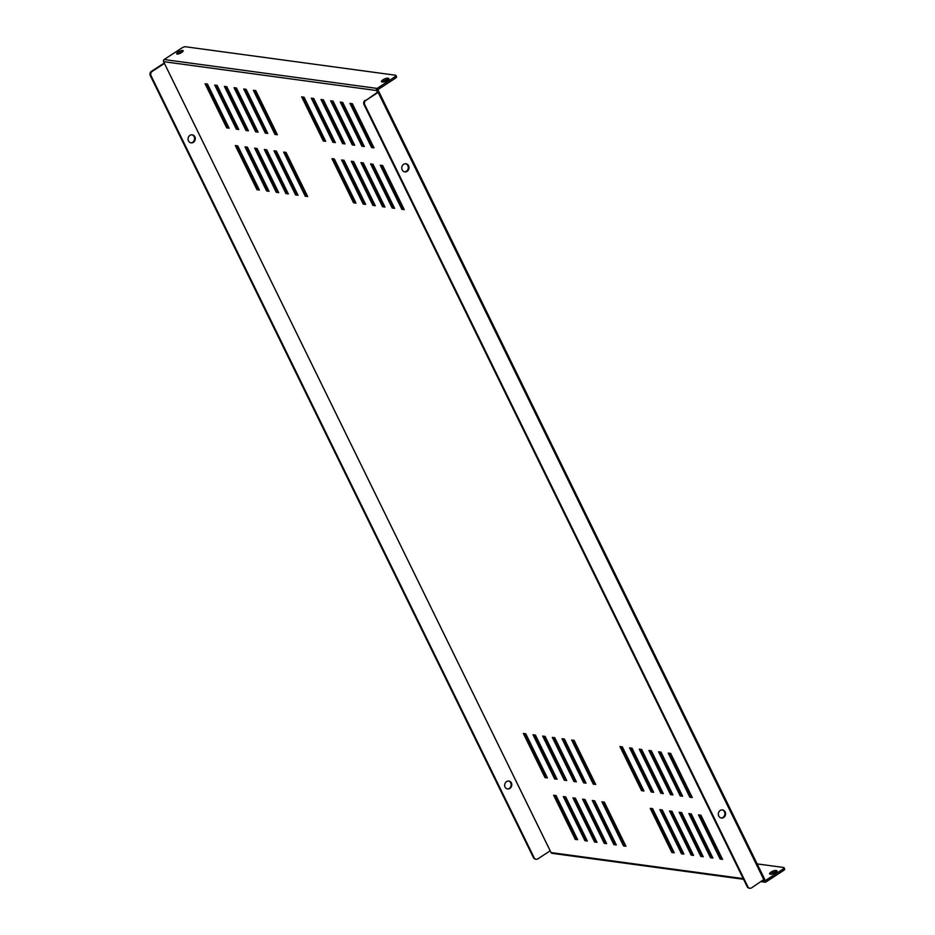 <?xml version="1.0" encoding="UTF-8"?>
<svg xmlns="http://www.w3.org/2000/svg" width="935" height="935" viewBox="0 0 935 935"><rect width="100%" height="100%" fill="white"/><g stroke="black" fill="none" stroke-linecap="round" stroke-linejoin="round"><path stroke-width="1.4" d="M402.202 169.889A4.102 3.611 97.7 0 0 408.572 165.74A4.102 3.611 97.7 0 0 402.202 169.889M405.58 163.719A4.102 3.611 -82.3 0 1 404.481 171.806M188.496 140.916A4.102 3.611 97.7 0 0 194.854 136.755A4.102 3.611 97.7 0 0 188.496 140.916M190.763 142.833A4.102 3.611 97.7 0 0 191.862 134.745M718.758 816.056A4.102 3.611 97.7 0 0 725.128 811.907A4.102 3.611 97.7 0 0 718.758 816.056M722.136 809.885A4.102 3.611 -82.3 0 1 721.037 817.985M505.052 787.083A4.102 3.611 97.7 0 0 511.41 782.934A4.102 3.611 97.7 0 0 505.052 787.083M507.319 789A4.102 3.611 97.7 0 0 508.418 780.912M177.989 54.043A3.588 1.028 153.9 0 1 182.512 51.822M177.147 54.09A3.588 1.028 153.9 0 1 176.703 53.856A3.588 1.028 153.9 0 1 178.83 51.682A3.588 1.028 153.9 0 1 182.711 50.455A3.588 1.028 153.9 0 1 183.155 50.689A3.588 1.028 153.9 0 1 181.016 52.863A3.588 1.028 153.9 0 1 177.147 54.09M297.517 194.235L296.792 194.141L275.661 151.014M287.863 192.926L287.139 192.832L266.007 149.705M278.198 191.617L277.473 191.523L256.342 148.396M268.544 190.308L267.819 190.214L246.688 147.087M525.038 733.683L546.169 776.81L546.893 776.915M573.342 740.228L594.473 783.355L595.198 783.46M653.156 791.314L652.42 791.22L631.3 748.082M662.81 792.623L662.085 792.529L640.954 749.403M672.475 793.932L671.739 793.838L650.62 750.712M682.129 795.241L681.405 795.147L660.274 752.021M691.795 796.55L691.058 796.456L669.928 753.329M643.49 790.005L642.766 789.911L621.635 746.773M276.912 133.752L276.187 133.658L255.056 90.531M267.246 132.443L266.522 132.349L245.391 89.222M257.592 131.134L256.868 131.04L235.737 87.913M247.927 129.825L247.202 129.731L226.071 86.604M238.273 128.516L237.548 128.422L216.417 85.295M228.607 127.207L227.883 127.113L206.752 83.975M303.349 97.076L324.48 140.203L325.205 140.308M313.015 98.385L334.134 141.512L334.87 141.617M322.668 99.694L343.8 142.821L344.524 142.926M332.334 101.003L353.453 144.13L354.19 144.235M341.988 102.312L363.119 145.439L363.844 145.544M555.308 795.475L576.439 838.601L577.164 838.707M712.4 857.033L711.675 856.939L690.544 813.812M722.065 858.342L721.329 858.248L700.21 815.121M782.735 869.258A3.074 0.888 -26.1 0 0 784.056 867.703L784.71 869.024A3.074 0.888 153.9 0 1 783.39 870.578L782.735 869.258L765.239 880.676L764.526 879.227M378.617 91.501L377.424 92.284L376.571 90.531A1.554 1.367 97.7 0 1 377.121 88.416L394.617 76.986A3.074 0.888 -26.1 0 0 395.926 75.443L396.58 76.764A3.074 0.888 153.9 0 1 395.26 78.318L377.763 89.737L378.815 91.607L378.149 92.39L365.819 100.442A3.074 2.711 97.7 0 0 364.732 104.65L747.883 886.754A3.074 2.711 97.7 0 0 751.576 887.853L764.561 879.017L378.815 91.607M702.746 855.724L702.01 855.63L680.89 812.503M693.08 854.415L692.356 854.321L671.225 811.194M683.427 853.106L682.69 853.012L661.571 809.885M673.761 851.797L673.036 851.703L651.905 808.565M564.974 796.784L586.105 839.91L586.829 840.016M574.628 798.093L595.759 841.219L596.483 841.325M584.293 799.402L605.424 842.529L606.149 842.634M593.947 800.711L615.078 843.837L615.803 843.943M603.613 802.02L624.744 845.146L625.468 845.252M351.654 103.621L372.773 146.76L373.509 146.853M534.703 734.992L555.834 778.119L556.559 778.224M544.357 736.301L565.488 779.428L566.213 779.533M554.023 737.61L575.154 780.737L575.878 780.842M563.676 738.919L584.807 782.046L585.532 782.151M333.62 158.868L354.751 201.995L355.475 202.1M381.924 165.413L403.043 208.552L403.78 208.645M372.259 164.104L393.39 207.231L394.114 207.336M362.605 162.795L383.724 205.922L384.46 206.027M352.939 161.486L374.07 204.613L374.795 204.718M343.285 160.177L364.416 203.304L365.141 203.409M307.183 195.544L306.458 195.45L285.327 152.323M258.89 188.999L258.154 188.905L237.023 145.778M273.978 150.78L295.6 194.924L298.02 195.251L276.398 151.108L273.978 150.78M264.325 149.471L285.946 193.615L288.354 193.942L266.732 149.799L264.325 149.471M254.659 148.162L276.281 192.306L278.7 192.633L257.078 148.49L254.659 148.162M245.005 146.853L266.627 190.985L269.035 191.313L247.413 147.181L245.005 146.853M547.396 777.92L544.976 777.593L523.355 733.449L525.774 733.776L547.396 777.92M574.067 740.333L595.688 784.465L593.269 784.138L571.647 740.006L574.067 740.333M651.228 791.992L653.647 792.319L632.025 748.187L629.606 747.86L651.228 791.992L652.42 791.22M660.893 793.301L663.301 793.628L641.679 749.496L639.271 749.169L660.893 793.301L662.085 792.529M670.547 794.61L672.966 794.937L651.344 750.805L648.925 750.478L670.547 794.61L671.739 793.838M682.62 796.258L660.998 752.114L658.591 751.787L680.212 795.93L682.62 796.258M692.286 797.567L670.664 753.423L668.245 753.096L689.866 797.239L692.286 797.567M641.574 790.683L643.981 791.01L622.359 746.878L619.952 746.551L641.574 790.683L642.766 789.911M253.362 90.298L274.983 134.441L277.403 134.769L255.781 90.625L253.362 90.298M243.708 88.989L265.33 133.132L267.749 133.46L246.127 89.316L243.708 88.989M234.042 87.68L255.664 131.823L258.083 132.151L236.461 88.007L234.042 87.68M224.388 86.371L246.01 130.503L248.429 130.83L226.808 86.698L224.388 86.371M214.723 85.062L236.356 129.194L238.764 129.521L217.142 85.389L214.723 85.062M205.069 83.753L226.691 127.885L229.11 128.212L207.488 84.08L205.069 83.753M323.288 140.986L301.666 96.843L304.074 97.17L325.696 141.314L323.288 140.986L324.48 140.203M332.942 142.295L311.32 98.163L313.739 98.491L335.361 142.623L332.942 142.295L334.134 141.512M342.607 143.604L320.985 99.472L323.393 99.8L345.015 143.932L342.607 143.604L343.8 142.821M352.261 144.913L330.639 100.781L333.059 101.109L354.681 145.241L352.261 144.913L353.453 144.13M361.927 146.222L340.305 102.09L342.713 102.418L364.334 146.55L361.927 146.222L363.119 145.439M577.666 839.712L575.247 839.385L553.625 795.241L556.044 795.568L577.666 839.712M712.891 858.049L691.269 813.906L688.861 813.579L710.483 857.722L712.891 858.049M722.556 859.358L700.934 815.215L698.515 814.888L720.137 859.031L722.556 859.358M743.559 879.297L552.047 853.328A1.554 1.367 -82.3 0 1 551.054 852.58L164.431 63.416L550.201 850.815M761.826 881.156L764.035 881.448L763.392 880.127M376.571 90.531L163.59 61.652L164.443 63.405L152.113 71.457A3.074 2.711 97.7 0 0 151.014 75.665L150.29 75.571A3.074 2.711 -82.3 0 1 151.388 71.364L164.256 63.007M700.818 856.413L703.237 856.74L681.615 812.597L679.196 812.27L700.818 856.413L702.01 855.63M691.164 855.093L693.571 855.42L671.949 811.288L669.542 810.961L691.164 855.093L692.356 854.321M681.498 853.784L683.917 854.111L662.296 809.979L659.876 809.652L681.498 853.784L682.69 853.012M671.844 852.475L674.252 852.802L652.63 808.67L650.222 808.343L671.844 852.475L673.036 851.703M565.698 796.877L587.32 841.021L584.913 840.694L563.291 796.55L565.698 796.877M575.364 798.186L596.986 842.33L594.567 842.003L572.945 797.859L575.364 798.186M585.018 799.507L606.64 843.639L604.232 843.312L582.598 799.18L585.018 799.507M594.683 800.816L616.305 844.948L613.886 844.621L592.264 800.489L594.683 800.816M604.337 802.125L625.959 846.257L623.54 845.93L601.918 801.798L604.337 802.125M349.959 103.399L352.378 103.727L374 147.859L371.581 147.531L349.959 103.399M535.428 735.085L557.05 779.229L554.642 778.902L533.008 734.758L535.428 735.085M545.093 736.394L566.715 780.538L564.296 780.211L542.674 736.067L545.093 736.394M554.747 737.703L576.369 781.847L573.95 781.52L552.328 737.376L554.747 737.703M564.401 739.024L586.035 783.156L583.615 782.829L561.993 738.697L564.401 739.024M355.978 203.105L353.559 202.778L331.937 158.634L334.344 158.973L355.978 203.105M401.851 209.323L380.229 165.191L382.649 165.518L404.271 209.65L401.851 209.323L403.043 208.552M392.197 208.014L370.576 163.882L372.983 164.209L394.605 208.341L392.197 208.014L393.39 207.231M384.951 207.032L382.532 206.705L360.91 162.573L363.329 162.9L384.951 207.032M375.286 205.723L372.878 205.396L351.256 161.264L353.664 161.591L375.286 205.723M365.632 204.414L363.212 204.087L341.591 159.955L344.01 160.282L365.632 204.414M283.632 152.089L305.266 196.233L307.673 196.56L286.052 152.417L283.632 152.089M237.759 145.872L235.34 145.544L256.961 189.676L259.381 190.004L237.759 145.872M377.424 92.296L365.819 100.442M364.732 104.65L364.007 104.545L747.158 886.66L747.883 886.754M364.007 104.545A3.074 2.711 -82.3 0 1 365.094 100.337M749.508 888.168A3.074 2.711 -82.3 0 1 747.158 886.66M550.177 850.827L537.859 858.868A3.074 2.711 97.7 0 1 534.177 857.781L151.014 75.665M535.79 859.195A3.074 2.711 -82.3 0 1 533.453 857.687L150.29 75.571M764.035 881.448A1.554 1.367 97.7 0 0 765.894 881.997L783.39 870.578M770.732 874.213A3.588 1.028 153.9 0 1 776.26 871.806L776.529 871.841M771.001 874.248A3.588 1.028 -26.1 0 0 774.881 873.021A3.588 1.028 -26.1 0 0 777.02 870.847A3.588 1.028 -26.1 0 0 776.576 870.614L775.606 870.485A3.588 1.028 -26.1 0 0 771.726 871.712A3.588 1.028 -26.1 0 0 769.598 873.886A3.588 1.028 -26.1 0 0 770.043 874.12L771.001 874.248M757.151 863.905L783.682 867.493A3.074 0.888 -26.1 0 1 784.056 867.703M163.59 61.652A1.554 1.367 -82.3 0 1 164.139 59.536L181.635 48.117A3.074 0.888 -26.1 0 1 185.469 46.75L395.552 75.232A3.074 0.888 -26.1 0 1 395.926 75.443M387.487 78.213L388.446 78.353A3.588 1.028 153.9 0 1 388.89 78.587A3.588 1.028 153.9 0 1 386.763 80.761A3.588 1.028 153.9 0 1 382.882 81.988L381.912 81.859A3.588 1.028 153.9 0 1 381.468 81.614A3.588 1.028 153.9 0 1 383.607 79.44A3.588 1.028 153.9 0 1 387.487 78.213L388.399 79.58M382.614 81.953A3.588 1.028 153.9 0 1 388.13 79.545M720.137 859.031L721.329 858.248M710.483 857.722L711.675 856.939M575.247 839.385L576.439 838.601M584.913 840.694L586.105 839.91M594.567 842.003L595.759 841.219M604.232 843.312L605.424 842.529M613.886 844.621L615.078 843.837M623.54 845.93L624.744 845.146M371.581 147.531L372.773 146.76M226.691 127.885L227.883 127.113M236.356 129.194L237.548 128.422M246.01 130.503L247.202 129.731M255.664 131.823L256.868 131.04M265.33 133.132L266.522 132.349M274.983 134.441L276.187 133.658M689.866 797.239L691.058 796.456M680.212 795.93L681.405 795.147M593.269 784.138L594.473 783.355M544.976 777.593L546.169 776.81M554.642 778.902L555.834 778.119M564.296 780.211L565.488 779.428M573.95 781.52L575.154 780.737M583.615 782.829L584.807 782.046M353.559 202.778L354.751 201.995M382.532 206.705L383.724 205.922M372.878 205.396L374.07 204.613M363.212 204.087L364.416 203.304M305.266 196.233L306.458 195.45M256.961 189.676L258.154 188.905M266.627 190.985L267.819 190.214M276.281 192.306L277.473 191.523M285.946 193.615L287.139 192.832M295.6 194.924L296.792 194.141M551.054 852.58L743.231 878.631M378.149 92.39L763.895 879.8M151.388 71.364L152.113 71.457M533.453 857.687L534.177 857.781M377.121 88.416L164.139 59.536M395.26 78.318L394.617 76.986M388.446 78.353L388.808 79.078M776.576 870.614L776.938 871.35M775.606 870.485L776.26 871.806M765.029 882.208L761.043 881.658M535.416 859.171L536.141 859.277M749.858 888.25L749.134 888.156"/></g></svg>
